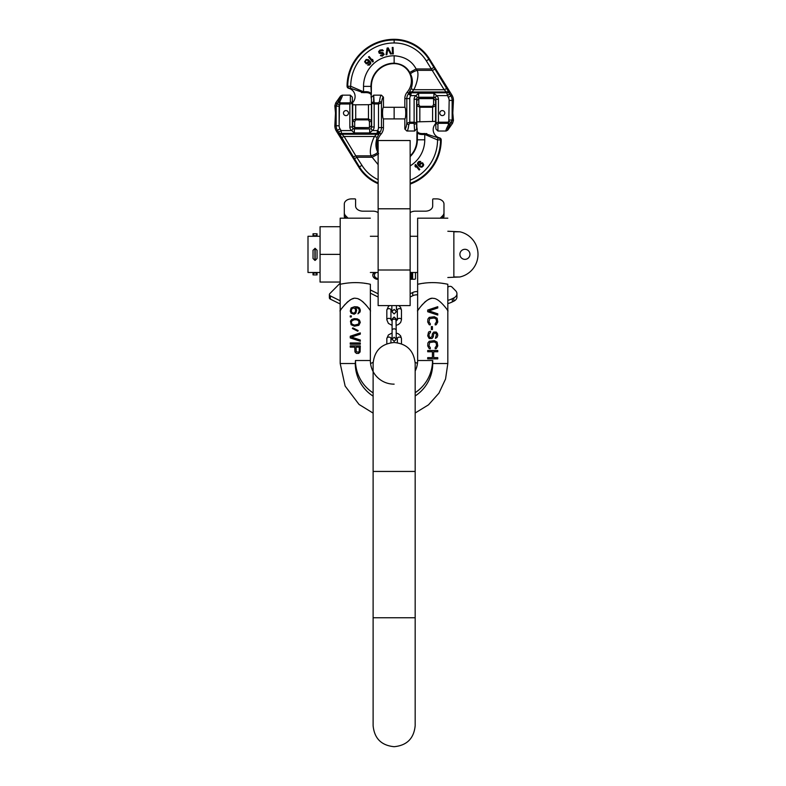 <?xml version="1.0" encoding="UTF-8"?>
<svg xmlns="http://www.w3.org/2000/svg" width="786" height="786" viewBox="0 0 786 786"><rect width="100%" height="100%" fill="white"/><g stroke="black" fill="none" stroke-linecap="round" stroke-linejoin="round"><path stroke-width="1.18" d="M373.114 392.882A38.524 38.524 0 0 1 355.478 360.509L370.363 360.509L370.363 284.267C360.528 282.066 350.468 282.066 340.191 284.267L340.191 218.174L340.191 226.722L320.069 226.722L320.069 282.046L340.191 282.046L340.191 310.716L340.682 309.998M340.191 282.046L340.191 226.722M340.191 254.379L320.069 254.379M320.069 236.281L307.994 236.281L307.994 272.487L320.069 272.487M415.175 395.957A38.73 38.73 0 0 0 432.732 363.525L447.824 363.525L447.824 284.267C437.566 282.066 427.505 282.066 417.641 284.267L417.641 218.174L417.641 284.267L420.854 283.667M317.053 250.361L317.053 258.407L317.053 250.361M317.053 236.281L317.053 233.766L317.053 236.281M313.025 274.904L317.053 274.904A1.916 1.916 0 0 0 315.137 272.997L314.94 272.997A1.916 1.916 0 0 0 313.025 274.904L313.025 272.487M317.053 272.487L317.053 274.904M313.025 258.407L313.025 250.361M313.025 233.766L313.025 236.281L313.025 233.766L317.053 233.766M313.025 233.864A1.916 1.916 0 0 0 314.94 235.771L314.94 236.281M315.137 236.281L315.137 235.771A1.916 1.916 0 0 0 317.053 233.864M364.399 283.255L365.156 283.363M366.227 283.52L367.082 283.658M423.153 283.314L424.057 283.196M430.05 282.705L430.61 282.685M442.145 283.294L444.473 283.648M370.363 310.716C372.092 312.946 362.326 298.13 355.96 298.385C349.849 296.234 338.127 313.083 340.191 310.716L340.191 363.525L355.282 363.525A38.73 38.73 0 0 0 373.114 396.134M344.052 305.567L345.359 304.084M346.655 302.748L348.257 301.313M349.731 300.223L350.684 299.643M351.401 299.279L352.423 298.857M352.668 298.778L353.602 298.533M358.328 298.935L360.823 300.223M362.228 301.254L363.78 302.62M365.225 304.113L366.571 305.646M367.327 306.569L367.907 307.316M354.525 312.975L352.6 312.975L351.529 311.934L351.322 309.831L352.6 308.161L354.525 308.161L355.38 309.212L355.596 311.305L354.525 312.975M437.763 315.078L427.702 311.718L427.702 310.048L437.763 306.697L437.763 307.955L428.989 310.883L437.763 313.82L437.763 315.078M430.276 323.665L430.276 324.923L429.205 324.716L427.702 321.995L427.918 319.057L429.205 317.377L434.344 316.748L437.124 318.222L437.763 321.995L436.269 324.716L435.198 324.923L435.198 323.665L436.476 321.995L436.269 319.263L434.344 318.006L429.628 318.635L428.989 321.995L430.276 323.665M432.418 329.54L431.347 329.54L431.347 326.603L432.418 326.603L432.418 329.54M435.415 338.334L436.476 334.561L435.837 333.303L434.766 333.097L433.695 333.932L433.273 336.87L431.986 338.55L429.205 338.55L427.702 335.819L428.557 332.056L430.492 331.211L430.492 332.468L428.989 334.148L429.205 336.663L430.276 337.705L431.986 336.663L432.418 333.726L433.695 332.056L436.269 332.056L437.547 333.726L437.763 335.612L436.908 337.499L435.415 338.334M430.276 347.559L430.276 348.817L429.205 348.611L427.702 345.879L427.918 342.951L429.205 341.271L434.344 340.643L437.124 342.106L437.763 345.879L436.269 348.611L435.198 348.817L435.198 347.559L436.476 345.879L436.269 343.158L434.344 341.9L429.628 342.529L428.989 345.879L430.276 347.559M432.418 351.755L427.702 351.755L427.702 350.497L437.763 350.497L437.763 351.755L433.695 351.755L433.695 357.62L437.763 357.62L437.763 358.878L427.702 358.878L427.702 357.62L432.418 357.62L432.418 351.755M355.812 313.192L354.103 314.233L351.106 313.192L350.251 311.089L351.106 307.955L354.525 306.697L357.522 306.904L359.448 307.955L360.302 310.048L360.096 311.934L357.954 313.82L359.241 311.089L359.025 309.212L357.954 308.161L355.596 307.739L356.667 310.048L355.812 313.192M351.322 316.964L350.251 316.964L350.251 315.913L351.322 315.913L351.322 316.964M354.319 318.635L357.306 318.851L359.448 320.108L360.302 322.407L358.809 325.345L354.319 326.18L351.106 324.716L350.458 321.15L351.745 319.48L354.319 318.635M357.306 319.892L354.525 319.686L351.961 320.737L351.322 322.407L351.961 324.087L354.525 325.139L358.593 324.087L359.025 321.366L357.306 319.892M358.17 330.582L357.738 331.211L352.383 328.489L352.816 327.86L358.17 330.582M360.302 341.271L350.251 337.921L350.251 336.241L360.302 332.891L360.302 334.148L351.529 337.076L360.302 340.014L360.302 341.271M360.302 344.209L350.251 344.209L350.251 342.951L360.302 342.951L360.302 344.209M358.593 353.425L356.451 353.425L354.958 351.961L354.741 347.137L350.251 347.137L350.251 345.879L360.302 345.879L360.096 351.961L358.593 353.425M356.029 347.137L356.245 351.755L358.593 352.167L359.241 351.126L359.241 347.137L356.029 347.137M432.732 363.525L432.732 360.509L417.641 360.509L417.641 284.267M447.322 309.998L447.824 310.716C449.69 313.074 439.57 297.884 433.204 298.375C427.044 296.489 415.745 312.956 417.641 310.716L419.773 307.758M421.709 305.332L422.573 304.339M424.381 302.482L425.717 301.303M427.211 300.203L430.178 298.759M430.384 298.7L431.465 298.454M417.641 360.509A23.639 23.639 0 0 1 415.175 371.031A23.639 23.639 0 0 0 417.641 360.509M394.14 384.148A23.639 23.639 0 0 1 370.363 360.509A23.639 23.639 0 0 0 394.14 384.148M447.824 231.251L459.898 231.801L453.856 231.801L453.856 276.967L459.722 277.006M447.824 277.517L459.898 276.967A23.138 23.138 0 0 0 459.898 231.801M464.929 259.36A5.03 5.03 0 0 0 469.959 254.33A5.03 5.03 0 0 0 464.929 249.3A5.03 5.03 0 0 0 459.898 254.33A5.03 5.03 0 0 0 464.929 259.36M378.135 208.791L378.135 140.527L410.145 140.527L410.145 305.597L378.135 305.597L378.135 208.791L410.145 208.791M378.135 270.001L410.145 270.001M371.454 98.938L371.454 104.322L371.454 101.433L371.454 104.322L368.457 104.705L352.698 104.803L352.698 102.465A8.508 8.508 0 0 0 348.601 88.278L347.058 86.322L350.723 86.273L363.525 91.785L363.633 92.689C367.426 92.375 369.803 92.915 370.746 94.34L371.316 94.703A8.508 8.508 0 0 0 371.454 98.938L371.454 107.289M363.525 86.381L370.943 86.381L371.336 94.271L370.746 94.34A2.004 1.474 170.1 0 0 370.943 93.819C370.206 92.07 367.73 91.392 363.525 91.785L363.525 86.381A30.615 30.615 0 0 1 394.14 55.767C404.525 56.523 411.854 60.915 416.128 68.952L417.13 70.347A7.192 1.641 161.2 0 0 410.538 74.081C412.748 78.305 412.935 83.228 411.088 88.847L408.347 93.878A8.027 8.027 0 0 0 406.814 98.584L404.829 98.584A10.012 10.012 0 0 1 407.236 92.08A17.243 17.243 0 0 0 394.14 63.627A22.755 22.755 0 0 0 371.385 86.381L370.943 86.381A23.197 23.197 0 0 1 394.14 63.185C401.42 63.735 406.608 66.82 409.703 72.43L410.538 74.081C412.748 78.305 412.935 83.228 411.088 88.847L413.78 89.702L411.265 92.787A3.006 1.945 -148.4 0 0 408.966 93.033M409.703 72.43L416.128 68.952L417.13 70.347L432.467 70.347L435.012 69.188L428.871 59.284A40.892 40.892 0 0 0 394.14 39.978A46.403 46.403 0 0 0 347.736 86.175A2.004 1.985 62.1 0 0 349.426 88.16L348.837 88.337A8.508 8.508 0 0 0 348.601 88.278L348.837 88.337A8.508 8.508 0 0 1 352.698 102.465M362.199 92.65L361.432 92.512L362.199 92.65M448.295 97.395L450.83 95.813L449.327 93.338A3.006 2.004 -26.5 0 0 446.792 92.787L411.265 92.787L410.744 95.617A5.06 5.06 0 0 0 409.781 98.584L406.814 98.584L406.814 123.294A2.004 1.277 7.5 0 0 408.799 124.581L408.799 124.591C408.278 128.806 407.629 130.948 406.863 131.026L404.829 129.022C405.625 129.042 406.283 127.136 406.814 123.294L409.781 122.194L414.124 122.194L414.124 99.242A4.51 4.51 0 0 1 415.941 95.617L418.624 93.249L433.931 93.249L436.613 95.617A4.51 4.51 0 0 1 438.431 99.242L438.431 122.194L435.935 122.871L435.935 118.902L435.935 122.871L438.431 122.194L448.089 122.194L448.796 121.172L449.16 100.412A5.728 5.728 0 0 0 448.295 97.395L446.379 91.972L444.159 89.702L426.336 60.866A37.895 37.895 0 0 0 394.14 42.965A43.417 43.417 0 0 0 350.723 86.273L350.36 88.228L349.426 88.16A2.004 1.985 62.1 0 1 347.736 86.175M368.87 93.003L368.379 92.886L368.87 93.003M408.799 124.581L409.781 123.333L414.124 123.333L414.124 122.194L416.619 122.871L416.619 118.902L416.619 129.022L416.619 99.242A2.004 2.004 0 0 1 417.435 97.631L435.12 97.631A2.004 2.004 0 0 1 435.935 99.242L435.935 107.289L435.582 100.618L435.582 105.668L435.582 100.618L435.582 105.668L435.582 101.512L435.582 105.668L432.585 107.26L432.585 106.326L419.832 106.326L418.83 104.479L418.83 98.614L416.826 100.618L416.826 105.668L416.826 100.618L418.83 98.614L416.826 100.618L418.83 98.614L418.83 104.479L419.832 107.26L416.826 105.668A2.004 1.189 0 0 1 418.83 104.479A2.004 1.189 0 0 0 416.826 105.668L416.619 129.022L414.625 131.026L416.619 129.022M416.619 107.289L416.619 99.242L416.619 107.289L416.619 99.242L414.124 99.242M438.431 99.242L435.935 99.242L435.935 122.871A2.004 1.228 -0 0 0 437.93 124.1L438.431 123.333L448.089 123.333L448.089 122.194L450.113 124.502A2.004 1.179 -149.4 0 1 448.482 124.65L448.089 123.333L448.482 124.65C446.261 128.943 445.466 131.066 446.084 131.026L447.735 130.162L452.549 123.294L453.443 120.445L452.815 113.096L453.443 100.412A10.012 10.012 0 0 0 451.94 95.126L429.451 58.93A41.56 41.56 0 0 0 394.14 39.3A47.081 47.081 0 0 0 347.058 86.322L347.088 86.332A2.004 1.994 103.7 0 0 348.601 88.278A2.004 1.994 103.7 0 1 347.088 86.332M447.735 130.162C447.067 130.27 447.863 128.383 450.113 124.502L452.147 120.032L452.147 100.412A8.715 8.715 0 0 0 450.83 95.813L451.94 95.126M355.704 104.921L355.704 118.932L352.698 120.523L352.698 104.803L352.354 107.289L352.354 103.32L349.849 103.998L352.354 103.32A2.004 1.228 180 0 0 350.35 102.092L349.849 102.858L340.2 102.858L339.807 101.541C342.018 97.248 342.824 95.126 342.205 95.165L340.544 96.03L335.74 102.887L334.846 105.746L335.74 102.887L340.544 96.03C341.222 95.921 340.426 97.808 338.176 101.689A2.004 1.179 30.6 0 1 339.807 101.541L340.2 102.858L339.807 101.541C342.018 97.248 342.824 95.126 342.205 95.165L340.544 96.03C341.222 95.921 340.426 97.808 338.176 101.689A2.004 1.179 30.6 0 1 339.807 101.541L340.2 102.858L339.807 101.541C342.018 97.248 342.824 95.126 342.205 95.165C342.824 95.126 342.018 97.248 339.807 101.541L340.2 103.998L338.176 101.689L336.143 106.159L336.143 125.78A8.715 8.715 0 0 0 337.449 130.368L359.408 166.897A40.892 40.892 0 0 0 378.135 182.951A40.892 40.892 0 0 1 359.408 166.897L358.838 167.261L336.349 131.056A10.012 10.012 0 0 1 334.846 125.78L335.475 113.096L334.846 125.78A10.012 10.012 0 0 0 336.349 131.056L358.838 167.261A41.56 41.56 0 0 0 378.135 183.688A41.56 41.56 0 0 1 358.838 167.261L361.953 165.325A37.895 37.895 0 0 0 378.135 179.68A37.895 37.895 0 0 1 361.953 165.325L359.408 166.897L354.388 158.811L356.923 157.239L354.388 158.811L353.278 157.004L355.812 155.844L361.953 165.325L355.812 155.844L353.278 157.004L341.596 137.648L344.13 136.489L341.596 137.648L339.365 133.669A3.006 2.004 153.5 0 0 341.9 134.219L344.13 136.489L355.812 155.844L371.149 155.844A7.192 1.641 -18.8 0 0 377.742 152.111C375.531 147.886 375.354 142.964 377.192 137.334L379.943 132.313A8.027 8.027 0 0 0 381.465 127.597L381.465 102.887L378.498 103.998L371.66 103.32L371.66 126.949A2.004 2.004 0 0 1 370.854 128.56A2.004 2.004 0 0 0 371.66 126.949L371.66 103.32A2.004 1.228 0 0 1 373.664 102.092L373.664 95.165L371.66 97.169L373.664 95.165L371.66 97.169L373.664 95.165L374.165 102.858L373.664 102.092A2.004 1.228 0 0 0 371.66 103.32L374.165 103.998L374.165 126.949A4.51 4.51 0 0 1 372.348 130.574L369.666 132.932L369.666 128.953L353.169 128.56A2.004 2.004 0 0 1 352.354 126.949L352.354 118.902L352.698 124.679M352.698 118.902L352.354 126.949L349.849 126.949L349.849 103.998L340.2 103.998L339.13 106.159L339.13 125.78A5.728 5.728 0 0 0 339.994 128.796L341.095 130.574L351.676 130.574A4.51 4.51 0 0 1 349.849 126.949L349.849 103.998L340.2 103.998L339.493 105.019L339.13 125.78A5.728 5.728 0 0 0 339.994 128.796L341.095 130.574L351.676 130.574L353.169 128.56L354.358 128.953L353.169 128.56L354.358 128.953L353.169 128.56L354.358 128.953L353.169 128.56L354.358 128.953L354.358 132.932L354.358 128.953L369.666 128.953L354.358 128.953L369.666 128.953L354.358 128.953L369.666 128.953L354.358 128.953L369.666 128.953L369.666 132.932L354.358 132.932L351.676 130.574A4.51 4.51 0 0 1 349.849 126.949L352.354 126.949L352.354 103.32A2.004 1.228 180 0 0 350.35 102.092L349.849 102.858L340.2 102.858L340.2 103.998L338.176 101.689L336.143 106.159L334.846 105.746L335.475 113.096L334.846 105.746L336.143 106.159L336.143 125.78L334.846 125.78L336.143 125.78A8.715 8.715 0 0 0 337.449 130.368L336.349 131.056L337.449 130.368L339.365 133.669A3.006 2.004 153.5 0 0 341.9 134.219L344.13 136.489L355.812 155.844L371.149 155.844C368.752 151.521 372.181 140.419 374.509 136.489L377.025 133.404L377.535 130.574A5.06 5.06 0 0 0 378.498 127.597L378.498 102.858L374.165 102.858L374.165 126.949L371.66 126.949L374.165 126.949A4.51 4.51 0 0 1 372.348 130.574L369.666 132.932L354.358 132.932L351.676 130.574L353.169 128.56A2.004 2.004 0 0 1 352.354 126.949L352.354 97.169L352.354 103.32L349.849 103.998L352.354 103.32L352.698 107.289M404.829 129.022L404.829 118.902C405.399 118.617 405.704 116.682 405.753 113.096C405.704 109.509 405.399 107.574 404.829 107.289L383.45 107.289L383.45 97.169L381.426 95.165C380.66 95.244 380.011 97.385 379.491 101.61L378.498 102.858L374.165 102.858L374.165 103.998L378.498 103.998L379.491 101.6A2.004 1.277 -172.5 0 1 381.465 102.887A2.004 1.277 -172.5 0 0 379.491 101.61C380.011 97.385 380.66 95.244 381.426 95.165L383.45 97.169C382.664 97.15 382.006 99.056 381.465 102.887L378.498 103.998L378.498 127.597L383.45 127.597A10.012 10.012 0 0 1 381.053 134.111A17.243 17.243 0 0 0 378.135 151.737A17.243 17.243 0 0 1 381.053 134.111A10.012 10.012 0 0 0 383.45 127.597L383.45 118.902L383.45 127.597L381.465 127.597L381.465 102.887C382.006 99.056 382.664 97.15 383.45 97.169L383.45 107.289C382.89 107.574 382.585 109.509 382.536 113.096C382.585 116.682 382.89 118.617 383.45 118.902L394.14 118.902L394.14 107.289L383.45 107.289C382.89 107.574 382.585 109.509 382.536 113.096C382.585 116.682 382.89 118.617 383.45 118.902L394.14 118.902M435.935 107.289L435.935 99.242L435.935 107.289L435.582 105.668L432.585 107.26L419.832 107.26L416.826 105.668L416.826 121.869L435.582 121.388L435.582 123.726A8.508 8.508 0 0 0 439.688 137.914L438.863 138.031A2.004 1.985 -117.9 0 1 440.543 140.016A2.004 1.985 -117.9 0 0 438.863 138.031L424.656 133.502C420.864 133.816 418.486 133.266 417.543 131.851A2.004 1.474 -9.9 0 0 417.346 132.372L416.944 131.91L417.346 132.372C418.083 134.121 420.549 134.799 424.754 134.406L424.656 133.502L438.863 138.031A2.004 1.985 -117.9 0 1 440.543 140.016A46.403 46.403 0 0 1 410.145 183.364A46.403 46.403 0 0 0 440.543 140.016A2.004 1.985 -117.9 0 0 438.863 138.031L437.93 137.963L438.863 138.031L437.93 137.963L437.556 139.918A43.417 43.417 0 0 1 410.145 180.171A43.417 43.417 0 0 0 437.556 139.918L437.93 137.963L439.688 137.914L441.221 139.869L437.556 139.918L424.754 134.406C420.549 134.799 418.083 134.121 417.346 132.372A2.004 1.474 -9.9 0 1 417.543 131.851L416.973 131.478A8.508 8.508 0 0 0 416.826 127.253L416.826 121.869L435.582 121.388L435.582 123.726A8.508 8.508 0 0 0 439.688 137.914L441.221 139.869A47.081 47.081 0 0 1 410.145 184.091A47.081 47.081 0 0 0 441.221 139.869L437.556 139.918L424.754 134.406L424.656 133.502C420.864 133.816 418.486 133.266 417.543 131.851L416.973 131.478A8.508 8.508 0 0 0 416.826 127.253L416.826 118.873M372.161 157.239L371.149 155.844A7.192 1.641 -18.8 0 0 377.742 152.111C375.531 147.886 375.354 142.964 377.192 137.334L379.943 132.313A8.027 8.027 0 0 0 381.465 127.597L378.498 127.597A5.06 5.06 0 0 1 377.535 130.574L379.943 132.313L377.535 130.574L377.29 131.881A3.006 0.786 38.1 0 0 379.55 132.824L381.053 134.111L379.55 132.824A3.006 0.786 38.1 0 1 377.29 131.881L377.025 133.404A3.006 1.945 31.6 0 0 379.314 133.158A3.006 1.945 31.6 0 1 377.025 133.404L376.543 134.219A3.006 1.975 29 0 0 378.921 133.875A3.006 1.975 29 0 1 376.543 134.219L341.9 134.219L341.497 133.404L377.025 133.404L341.497 133.404A3.006 2.004 153.5 0 1 338.963 132.854A3.006 2.004 153.5 0 0 341.497 133.404L341.9 134.219L376.543 134.219L374.509 136.489L377.192 137.334C375.354 142.964 375.531 147.886 377.742 152.111C375.531 147.886 375.354 142.964 377.192 137.334L374.509 136.489L344.13 136.489L374.509 136.489C372.181 140.419 368.752 151.521 371.149 155.844L372.161 157.239L378.135 154.095L372.161 157.239L371.149 155.844L372.161 157.239L356.923 157.239L372.161 157.239L378.135 164.657L372.161 157.239M426.091 133.532L426.857 133.669L426.091 133.532M419.419 133.188L419.911 133.306L419.419 133.188M435.582 121.388L435.582 105.668A2.004 1.189 180 0 0 433.587 104.479L432.585 106.326L419.832 106.326L419.832 121.486L419.832 107.26L432.585 107.26L433.587 104.479L433.587 98.614L433.587 104.479A2.004 1.189 180 0 1 435.582 105.668L435.582 121.388M371.454 118.902L371.454 125.573L369.449 127.578L354.702 127.578L352.698 125.573L354.702 127.578L354.702 121.712L355.704 119.865L368.457 119.865L369.449 121.712L369.449 127.578L371.454 125.573L371.454 124.679M418.624 93.249L418.624 97.238L435.12 97.631L433.931 97.238L435.12 97.631L436.613 95.617L447.195 95.617L449.73 94.045M438.863 138.031L439.453 137.855A8.508 8.508 0 0 0 439.688 137.914L439.453 137.855A8.508 8.508 0 0 0 439.688 137.914L439.453 137.855A8.508 8.508 0 0 1 435.582 123.726A8.508 8.508 0 0 0 439.453 137.855L438.863 138.031M392.253 47.455L392.499 53.949L393.305 53.92L393.059 47.425L392.253 47.455M387.115 48.044L386.064 54.814L386.859 54.676L387.783 48.771L390.603 54.047L391.399 53.91L388.186 47.867L387.115 48.044M380.925 55.04L380.434 55.659L382.35 56.12L384.158 54.401L382.87 52.524L379.52 52.465L380.218 50.864L383.342 50.717L382.399 49.744L379.923 50.098L378.616 51.621L379.255 53.301L383.185 53.743L382.684 55.108L380.925 55.04M368.506 57.014L372.682 61.996L373.301 61.475L372.593 59.363L372.593 60.63L369.135 56.494L368.506 57.014M366.266 63.833L368.162 63.185L369.115 61.121L370.108 63.312L367.593 65.041L369.43 65.081L370.707 63.676L370.727 62.232L368.261 59.598L366.119 59.481L364.596 61.76L366.266 63.833M366.325 63.155L365.352 61.347L366.158 60.257L367.504 60.011L368.379 61.73L366.325 63.155M350.36 88.228L363.633 92.689M416.128 68.952L431.357 68.952L433.901 67.38M371.316 94.713L371.385 86.381M417.13 70.347C419.528 74.67 416.099 85.772 413.78 89.702L444.159 89.702L446.694 88.543L435.012 69.188M409.368 92.316A3.006 1.975 -151 0 1 411.736 91.972L446.379 91.972A3.006 2.004 -26.5 0 1 448.924 92.522L446.694 88.543M407.236 92.08L408.74 93.367A3.006 0.786 -141.9 0 1 410.99 94.31L410.744 95.617L408.347 93.878M439.806 113.096A2.505 2.505 0 0 0 442.312 115.601A2.505 2.505 0 0 0 444.817 113.096A2.505 2.505 0 0 0 442.312 110.59A2.505 2.505 0 0 0 439.806 113.096M414.124 123.333L414.625 131.026L406.863 131.026M418.624 97.238L433.931 97.238L418.624 97.238M448.796 121.172L451.243 122.891L452.147 120.032L453.443 120.445M394.14 107.289L383.45 107.289L404.829 107.289L404.829 98.584M348.483 113.096A2.505 2.505 0 0 0 345.978 110.59A2.505 2.505 0 0 0 343.472 113.096A2.505 2.505 0 0 0 345.978 115.601A2.505 2.505 0 0 0 348.483 113.096A2.505 2.505 0 0 0 345.978 110.59A2.505 2.505 0 0 0 343.472 113.096A2.505 2.505 0 0 0 345.978 115.601A2.505 2.505 0 0 0 348.483 113.096M341.095 130.574L341.497 133.404L341.095 130.574L338.56 132.146L341.095 130.574M337.047 103.3L336.143 106.159L337.047 103.3L335.74 102.887L339.493 105.019L337.047 103.3M419.783 169.481L415.637 164.48L415.008 165.001L415.706 167.113L415.715 165.846L419.154 170.002L419.783 169.481L415.637 164.48L415.008 166.259L415.706 167.113L415.715 165.846L419.154 170.002L419.783 169.481M422.062 162.682L420.156 163.321L419.193 165.384L418.211 163.183L420.746 161.464L418.899 161.425L417.612 162.81L417.592 164.264L420.038 166.907L422.18 167.035L423.713 164.765L422.75 162.957L420.716 162.918L419.193 165.384L418.26 164.146L418.938 162.191L420.746 161.464L418.899 161.425L417.454 163.586L418.525 165.689L421.414 167.251L423.202 166.141L423.713 164.765L422.062 162.682M421.994 163.37L422.907 164.215L422.789 165.571L421.768 166.465L420.402 166.318L419.94 164.775L421.129 163.488L422.701 163.832L422.789 165.571L421.286 166.583L419.881 165.649L420.107 164.382L421.994 163.37M378.587 153.761L377.742 152.111L378.587 153.761M416.973 131.478L417.346 139.81A23.197 23.197 0 0 1 410.145 156.601A23.197 23.197 0 0 0 417.346 139.81L417.346 132.372L417.346 139.81L424.754 139.81A30.615 30.615 0 0 1 410.145 165.905A30.615 30.615 0 0 0 424.754 139.81L416.894 139.81A22.755 22.755 0 0 1 410.145 155.982A22.755 22.755 0 0 0 416.894 139.81L416.973 131.478M355.704 119.865L355.704 118.932L368.457 118.932L369.449 121.712A2.004 1.189 180 0 0 371.454 120.523L371.454 125.573M368.457 104.705L368.457 118.932L371.454 120.523L371.454 104.322M448.482 124.65L448.482 124.65C446.261 128.943 445.466 131.066 446.084 131.026L437.93 131.026L437.93 124.1M435.935 129.022L437.93 131.026L435.935 129.022L435.582 118.902M438.431 123.333L438.431 122.194L435.935 122.871M392.086 337.332L390.947 338.55A2.053 1.454 180 0 0 388.883 337.096A2.053 1.454 180 0 0 386.83 338.55L386.83 343.806M390.947 338.55L390.947 342.735M401.459 343.806L401.459 338.55L400.614 335.828L398.522 333.903L396.203 333.009M397.343 342.735L397.343 338.55A2.053 1.454 0 0 1 399.406 337.096A2.053 1.454 0 0 1 401.459 338.55M386.83 310.097L386.83 319.804A2.053 1.454 180 0 1 388.883 318.35A2.053 1.454 180 0 1 390.947 319.804L390.947 310.097A2.053 1.454 180 0 0 388.883 308.643A2.053 1.454 180 0 0 386.83 310.097L388.382 306.511L389.532 305.597M401.459 310.097A2.053 1.454 0 0 0 399.406 308.643A2.053 1.454 0 0 0 397.343 310.097L397.343 319.804A2.053 1.454 0 0 1 399.406 318.35A2.053 1.454 0 0 1 401.459 319.804L401.459 310.097L400.614 307.375L398.757 305.597M344.975 218.174A7.32 5.178 180 0 1 344.307 216.003L344.307 212.77A7.32 5.178 0 0 0 345.624 215.737L348.041 218.174M330.346 295.9L330.346 299.132A2.289 1.621 180 0 1 329.373 297.806L329.373 294.573A2.289 1.621 0 0 0 330.346 295.9L340.191 300.773M330.346 299.132L340.191 304.005M378.135 297.02L370.363 293.178M410.145 297.02L412.729 295.742L412.729 292.51A7.32 5.178 180 0 1 417.641 291.606M417.641 294.838A7.32 5.178 0 0 0 412.729 295.742M447.824 300.35A20.122 14.227 0 0 0 452.323 298.68L452.323 301.912A20.122 14.227 180 0 1 447.824 303.583M452.323 301.912L453.827 301.176A7.32 5.178 180 0 0 456.941 296.931L456.941 293.699A7.32 5.178 0 0 0 455.615 290.732L451.95 287.028A2.289 1.621 0 0 0 448.767 286.625L447.824 287.096M440.248 218.174L442.656 215.737A7.32 5.178 0 0 0 443.982 212.77L443.982 216.003A7.32 5.178 180 0 1 443.304 218.174M412.483 272.487L412.63 274.589L411.422 274.894L411.422 275.522L412.63 275.827L412.63 277.694L410.145 277.998M410.145 275.522L410.764 275.522L410.145 274.894M410.764 276.171L410.223 276.112L410.223 277.409L411.795 277.537L411.972 276.112L411.255 276.81L410.764 276.171L410.94 276.81M410.764 274.245L411.972 274.304L411.972 273.007L410.39 272.88L410.223 274.304L410.764 274.432M443.982 212.77L443.982 204.055A7.32 5.178 0 0 0 436.662 198.878L433.42 198.878A0.727 0.521 0 0 0 432.693 199.398L432.693 205.991A7.32 5.178 180 0 1 425.373 211.169L415.273 211.169A7.32 5.178 0 0 0 410.145 212.642M452.323 298.68L453.827 297.943A7.32 5.178 0 0 0 456.941 293.699M410.145 293.787L412.729 292.51M370.363 289.936L378.135 293.787M340.191 283.137L329.786 293.65A2.289 1.621 0 0 0 329.373 294.573M378.135 212.642A7.32 5.178 0 0 0 373.016 211.169L362.916 211.169A7.32 5.178 180 0 1 355.596 205.991L355.596 199.398A0.727 0.521 0 0 0 354.869 198.878L351.617 198.878A7.32 5.178 0 0 0 344.307 204.055L344.307 212.77M410.145 279.246L414.605 279.246A0.874 0.619 0 0 0 415.489 278.617L415.489 272.487M374.146 272.487A6.141 4.343 0 0 0 372.79 275.208A6.141 4.343 0 0 0 376.484 279.187A0.874 0.619 0 0 0 376.828 279.246L378.135 279.246M378.135 278.254L376.533 278.706A5.266 3.724 180 0 1 374.47 275.748A5.266 3.724 180 0 1 374.48 275.483M376.17 272.487A5.266 3.724 0 0 0 374.47 275.228A5.266 3.724 0 0 0 376.533 278.185L376.799 278.254M412.63 276.348L412.63 278.205L410.145 278.519M412.63 273.243L412.63 275.1L411.422 275.522M410.764 275.522L410.145 275.414M410.764 276.505L410.223 276.623M411.972 276.623L411.422 276.505M411.972 273.518L410.223 273.518M378.135 278.765L376.799 278.765M374.834 272.487A6.141 4.343 0 0 0 372.8 275.464M412.63 277.694L412.63 278.205M412.63 274.589L412.63 275.1M373.114 725.665L373.114 471.443L415.175 471.443L415.175 617.757L373.114 617.757L373.114 725.665C374.352 738.447 381.367 745.452 394.14 746.7C406.922 745.452 413.927 738.447 415.175 725.665L415.175 617.757L415.175 725.665M315.137 248.347L315.137 260.421L317.053 258.506L317.053 250.262L315.137 248.347L313.025 250.262L313.025 258.506L314.94 260.421L314.94 248.347M315.137 272.487L315.137 272.997M314.94 272.997L314.94 272.487M355.478 360.509L355.282 363.525M432.536 360.509A38.524 38.524 0 0 1 415.175 392.695M415.941 95.617L417.435 97.631L415.941 95.617L417.435 97.631L415.941 95.617L410.744 95.617M372.348 130.574L370.854 128.56L372.348 130.574L370.854 128.56L372.348 130.574L377.535 130.574L372.348 130.574L370.854 128.56L372.348 130.574M441.201 139.859A2.004 1.994 -76.3 0 0 439.688 137.914A2.004 1.994 -76.3 0 1 441.201 139.859A2.004 1.994 -76.3 0 0 439.688 137.914A2.004 1.994 -76.3 0 1 441.201 139.859M394.14 55.767L394.14 63.627M426.336 60.866L429.451 58.93M394.14 42.965L394.14 39.31M449.327 93.338L448.924 92.522M409.781 98.584L409.781 123.333M416.619 122.871L416.619 122.871A2.004 1.228 180 0 1 414.625 124.1M433.931 93.249L433.931 97.238M449.16 120.032L452.147 120.032M449.16 100.412L453.443 100.412M350.35 95.165L350.35 102.092L350.35 95.165L352.354 97.169L350.35 95.165L352.354 97.169L350.35 95.165L342.205 95.165L350.35 95.165M349.849 103.998L349.849 102.858L349.849 103.998M339.13 106.159L336.143 106.159L339.13 106.159M339.13 125.78L336.143 125.78L339.13 125.78M339.994 128.796L337.449 130.368L339.994 128.796M424.754 134.406L424.754 139.81L424.754 134.406M432.585 121.27L432.585 107.26L432.585 121.27M352.698 120.523A2.004 1.189 -0 0 0 354.702 121.712M451.243 122.891L452.549 123.294M392.086 337.744L392.086 339.287L394.14 337.223L396.203 339.287L394.14 341.34L392.086 339.287L392.086 330.307A2.053 1.454 0 0 1 394.14 328.853A2.053 1.454 0 0 1 396.203 330.307L395.997 319.971M392.086 330.307L392.086 320.609A2.053 1.454 0 0 1 394.14 319.155A2.053 1.454 0 0 1 396.203 320.609L396.203 319.067L394.14 317.013L392.086 319.067L392.293 319.971M412.198 277.998L412.198 278.519M412.198 274.894L412.198 275.414M410.39 275.984L410.39 276.505M411.255 276.299L411.255 276.81M411.795 275.984L411.795 276.505M410.39 272.88L410.39 273.4M411.795 272.88L411.795 273.4M376.533 278.185L376.533 278.706M442.656 215.737L442.656 218.174M453.827 297.943L453.827 301.176M345.624 215.737L345.624 218.174M373.114 471.443L373.114 363.525C374.352 350.752 381.367 343.737 394.14 342.5C406.922 343.737 413.927 350.752 415.175 363.525L415.175 471.443M370.363 272.487L378.135 272.487M410.145 272.487L417.641 272.487M370.363 236.281L378.135 236.281M410.145 236.281L417.641 236.281M340.191 218.174L370.363 218.174M417.641 218.174L447.824 218.174M447.824 363.525L445.554 378.999L438.922 393.167L428.508 404.829L415.175 413.004M373.114 413.122L359.055 404.456L345.133 386.064L340.191 363.525M404.829 118.902L383.45 118.902L404.829 118.902M433.587 98.614L435.582 100.618L433.587 98.614L418.83 98.614L433.587 98.614L435.582 100.618L433.587 98.614L418.83 98.614L433.587 98.614M381.426 95.165L373.664 95.165L381.426 95.165M417.464 363.437L415.136 362.277M373.144 362.277L370.57 363.574M392.086 333.009L388.382 334.964L386.83 338.55M397.343 338.55L396.203 337.332M396.203 330.307L396.203 337.744M397.343 319.804L396.203 321.022M392.086 321.022L390.947 319.804M401.459 319.804L400.614 322.525L398.522 324.451L396.203 325.345M392.086 325.345L388.382 323.39L386.83 319.804M397.343 310.097L396.429 308.996M391.86 308.996L390.947 310.097M391.86 309.782L391.86 311.669L394.14 309.379L396.429 311.669L394.14 313.948L391.86 311.669L391.86 305.597M396.429 305.597L396.429 309.782M374.47 275.748L374.47 275.228"/></g></svg>
